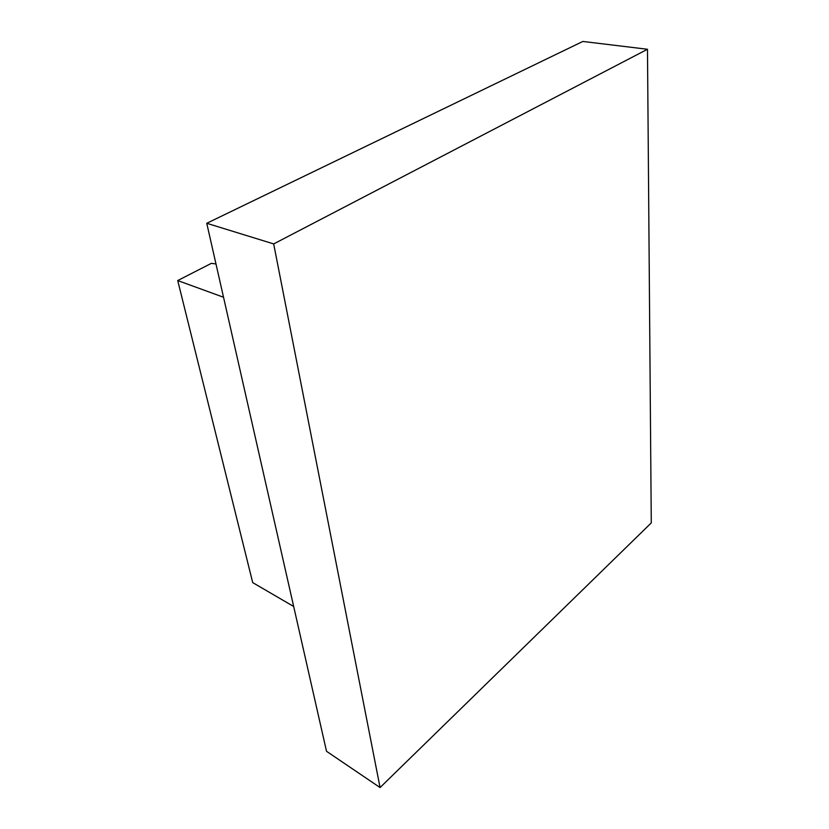 <?xml version="1.0" encoding="UTF-8"?>
<svg xmlns="http://www.w3.org/2000/svg" width="829" height="829" viewBox="0 0 829 829"><rect width="100%" height="100%" fill="white"/><g stroke="black" fill="none" stroke-linecap="round" stroke-linejoin="round"><path stroke-width="1.24" d="M223.529 297.248L177.727 280.554L211.343 263.342L215.986 263.954M177.727 280.554L252.71 582.611L293.673 606.486M380.065 787.55L326.522 751.292L206.753 223.281L582.839 41.45L647.48 49.274L651.273 522.902L380.065 787.55L273.684 243.923L647.48 49.274M206.753 223.281L273.684 243.923"/></g></svg>

